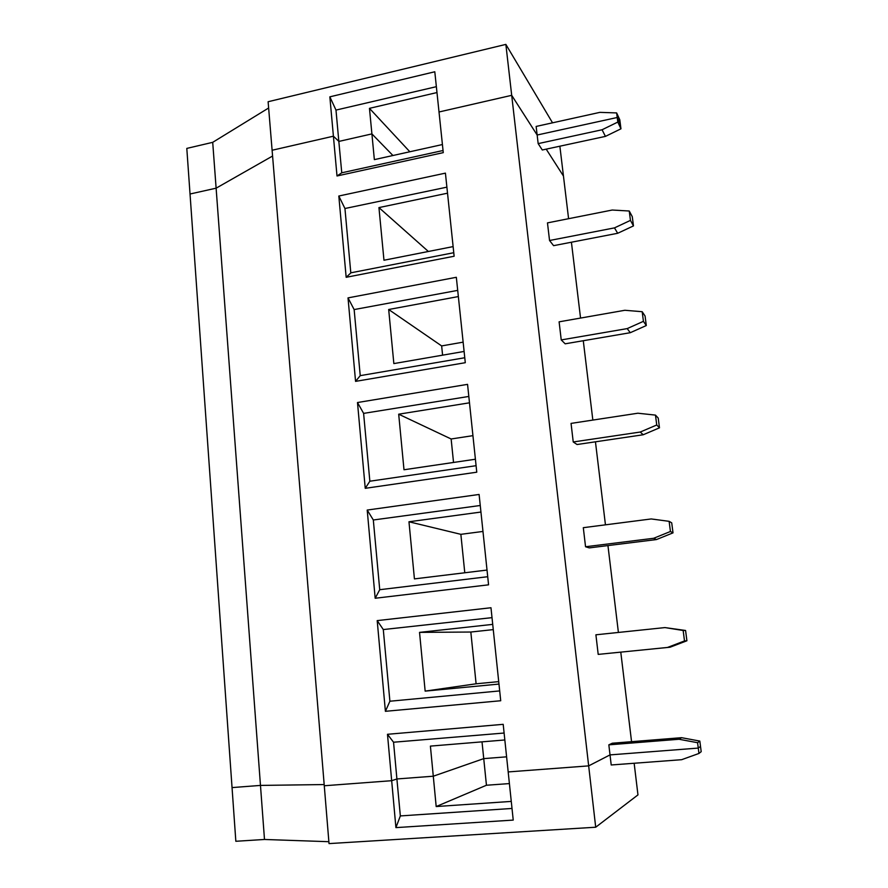 <?xml version="1.0" encoding="UTF-8"?>
<svg xmlns="http://www.w3.org/2000/svg" width="888" height="888" viewBox="0 0 888 888"><rect width="100%" height="100%" fill="white"/><g stroke="black" fill="none" stroke-linecap="round" stroke-linejoin="round"><path stroke-width="1.33" d="M698.956 753.457L701.198 751.67L700.51 746.375L698.268 748.085L698.956 753.457L681.64 759.695L611.21 764.979L610.023 754.9L698.268 748.085L700.51 746.375L699.833 741.08L697.58 742.712L679.054 739.26L608.835 744.843L610.023 754.9L698.268 748.085L697.58 742.712M395.915 827.616L391.675 780.696L396.903 778.987L400.344 815.917L395.915 827.616L513.231 820.09L508.18 771.927L588.666 765.878L595.704 827.228L637.961 794.893L634.154 763.258M436.363 86.68L335.986 110.09L338.828 141.336L333.4 136.197L272.105 150.25L324.275 785.758L391.675 780.696L396.903 778.987L393.551 742.224L387.479 734.298L391.675 780.696L324.275 785.758L329.026 843.6L595.704 827.228M511.266 801.409L436.186 806.548L433.289 776.212L396.892 778.965L433.289 776.212L483.738 758.63L506.593 756.831L483.738 758.63L482.018 741.846M387.479 734.298L503.196 724.331L508.18 771.927L588.666 765.878L610.023 754.9L588.666 765.878L511.699 95.327L439.016 111.988L434.798 71.773L329.848 96.836L335.986 110.09M260.473 785.414L232.046 787.589L235.842 841.28L264.491 839.471L260.473 785.414L232.046 787.589L190.032 194.006L216.117 188.178L272.583 156.033L216.117 188.178L260.473 785.414L324.176 784.559L260.473 785.414M512.01 808.457L400.266 815.928M328.871 841.702L264.491 839.471M436.186 806.548L486.446 785.247L483.738 758.63L433.289 776.212L430.403 746.109L504.828 739.97M509.401 783.582L486.446 785.247M268.642 107.992L212.709 142.335L216.117 188.178L190.032 194.006L186.802 148.407L212.709 142.335M443.045 150.505L341.769 172.805L338.828 141.336L333.4 136.197L272.105 150.25L268.121 101.732L505.86 44.4L511.699 95.327L439.016 111.988L443.267 152.636L337.007 175.979L329.848 96.836M552.536 122.822L505.86 44.4M442.424 144.544L374.359 159.629L371.906 133.899L392.929 155.511L371.906 133.899L338.839 141.425L371.906 133.899L369.464 108.347L436.974 92.552M568.586 218.692L563.458 176.057L546.198 149.14L563.458 176.057L559.862 146.198M616.638 112.92L617.227 117.493L537.151 135.02L536.141 126.44L599.877 112.365L616.638 112.92L619.802 119.791L620.379 124.298L617.227 117.493L537.151 135.02L511.699 95.327L537.151 135.02L538.161 143.623L602.075 129.759L617.815 122.067L620.956 128.816L605.427 136.386L602.075 129.759M369.464 108.347L409.845 151.77M446.886 187.157L344.944 208.514L350.804 272.827L453.757 252.714M453.124 246.598L383.971 260.24L378.943 207.592L447.519 193.184M617.815 122.067L617.227 117.493L620.379 124.298L620.956 128.816M630.447 220.391L629.248 211.011L612.221 210.034L547.474 222.888L549.55 240.504L614.474 227.883L630.447 220.391L633.466 225.907L617.693 233.278L553.59 245.665L549.55 240.504M629.248 211.011L632.278 216.65L633.466 225.907M631.557 741.68L620.779 652.136M618.403 632.445L607.947 545.576M605.45 524.841L595.448 441.802M592.84 420.08L583.283 340.726M580.552 318.071L571.417 242.213M605.427 136.386L542.291 149.983L538.161 143.623M608.835 744.843L612.298 743.223L681.562 737.684L699.833 741.08M642.191 311.71L645.077 316.039L646.298 325.541L630.28 332.7L565.168 343.811L561.238 339.926L627.194 328.604L643.423 321.334L642.191 311.71L624.875 310.278L559.107 321.833L561.238 339.926M655.477 415.107L658.219 418.07L659.484 427.827L643.201 434.765L577.056 444.522L573.237 441.969L640.259 432.034L656.743 424.997L655.477 415.107L637.873 413.22L571.051 423.398L573.237 441.969M669.13 521.334L671.716 522.843L673.015 532.867L656.476 539.56L589.255 547.896L585.547 546.753L653.668 538.283L670.429 531.49L669.13 521.334L651.226 518.947L583.305 527.683L585.547 546.753M664.957 627.583L685.58 630.48L686.912 640.77L670.107 647.208L598.201 654.389L667.465 647.463L684.504 640.936L683.161 630.491L664.957 627.583L595.904 634.798L598.201 654.389M341.769 172.805L337.007 175.979M378.943 207.592L428.371 251.482M355.566 381.374L348.018 297.891L354.146 309.568L360.239 375.646L355.566 381.374L465.29 362.704L456.332 277.289L348.018 297.891M464.113 351.448L393.85 363.592L388.678 309.501L458.352 296.57M388.678 309.501L441.647 345.92L463.136 342.158M457.709 290.376L354.146 309.568M442.59 355.167L441.647 345.92M360.239 375.646L464.768 357.742M643.423 321.334L646.298 325.541M614.474 227.883L617.693 233.278M350.882 272.882L346.165 277.3L338.816 196.026L344.944 208.514M338.816 196.026L445.421 173.138L454.134 256.232L346.165 277.3M365.246 488.322L357.487 402.53L363.603 413.342L369.852 481.218L365.246 488.322L476.767 472.194L467.554 384.36L357.487 402.53M475.402 459.229L403.996 469.763L398.69 414.197L469.497 402.808M398.69 414.197L451.137 438.983L472.938 435.653M468.82 396.448L363.625 413.386M453.535 462.459L451.137 438.983M369.852 481.218L476.079 465.701M656.743 424.997L659.484 427.827M627.194 328.604L630.28 332.7M375.18 598.257L367.21 510.056L373.315 519.968L379.731 589.699L375.18 598.257L488.567 584.826L479.098 494.461L367.21 510.056M487.024 570.063L414.43 578.898L408.968 521.778L480.941 512.043M408.968 521.778L460.861 534.332L482.972 531.446M480.253 505.494L373.326 519.991M464.779 572.771L460.861 534.332M379.731 589.699L487.723 576.712M670.429 531.49L673.015 532.867M640.259 432.034L643.201 434.765M385.403 711.31L377.2 620.612L383.294 629.548L389.899 701.231L385.403 711.31L500.721 700.743L490.975 607.747L377.2 620.612M498.967 684.071L425.152 691.119L419.536 632.378L492.718 624.375M419.536 632.378L470.829 632.034L493.262 629.614M492.008 617.648L383.294 629.559M498.712 681.629L476.101 683.793L470.829 632.034M499.689 690.92L389.821 701.231M684.504 640.936L686.912 640.77M685.58 630.48L683.161 630.491M653.668 538.283L656.476 539.56M425.152 691.119L476.101 683.793M504.107 733.033L393.551 742.224M681.562 737.684L679.054 739.26M667.465 647.463L670.107 647.208"/></g></svg>
